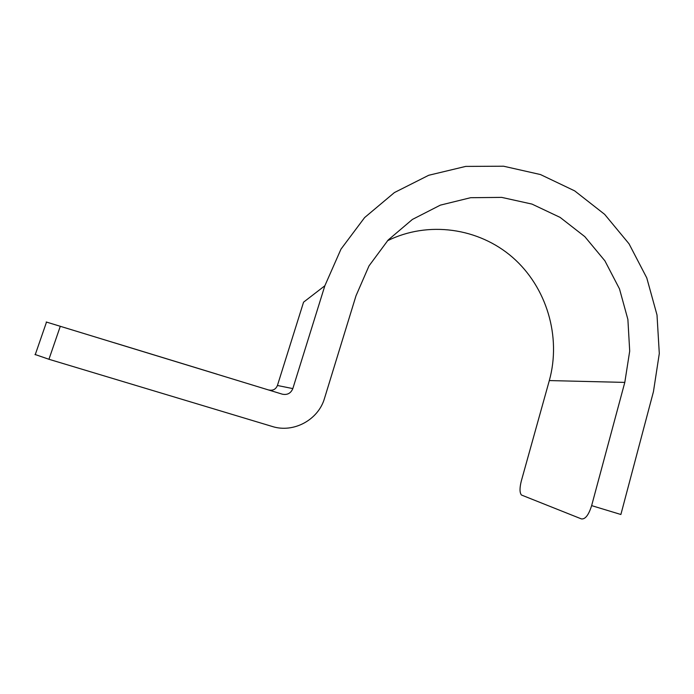 <?xml version="1.0" encoding="UTF-8"?>
<svg xmlns="http://www.w3.org/2000/svg" width="694" height="694" viewBox="0 0 694 694"><rect width="100%" height="100%" fill="white"/><g stroke="black" fill="none" stroke-linecap="round" stroke-linejoin="round"><path stroke-width="1.04" d="M624.8 382.403L549.318 380.572L521.333 480.925C519.546 488.038 519.589 492.74 521.454 495.022L581.407 518.912C585.276 519.424 588.686 514.991 591.635 505.622L624.8 382.403L629.701 351.103L627.888 319.431L619.482 288.869L604.899 260.831L584.808 236.628L560.119 217.395L531.977 204.088L501.667 197.382L470.619 197.703L440.352 205.138L412.375 219.451L388.163 240.02L369.008 265.889L355.996 295.8L324.514 398.321C318.425 419.792 293.605 433.368 272.248 426.472L48.944 359.275L34.978 354.452M217.317 374.266L114.319 342.775L217.317 374.266M60.291 326.301L282.345 394.183L46.212 321.99L60.291 326.301L48.944 359.275M268.934 390.002C272.976 390.809 275.804 389.308 277.427 385.491L303.564 302.168L324.853 285.763L292.825 388.597L277.427 385.491M282.345 394.183C287.333 395.172 290.829 393.307 292.825 388.597M549.318 380.572C561.498 336.668 546.664 287.16 512.684 257.457C478.686 227.797 428.111 220.588 387.443 240.792M591.635 505.622L620.878 514.497L653.453 391.633L659.3 353.524L657.01 315.007L646.756 277.869L629.024 243.794L604.639 214.342L574.675 190.876L540.47 174.55L503.575 166.213L465.717 166.404L428.701 175.278L394.409 192.568L364.619 217.569L340.98 249.146L324.853 285.763M46.515 322.085L35.203 354.773"/></g></svg>
